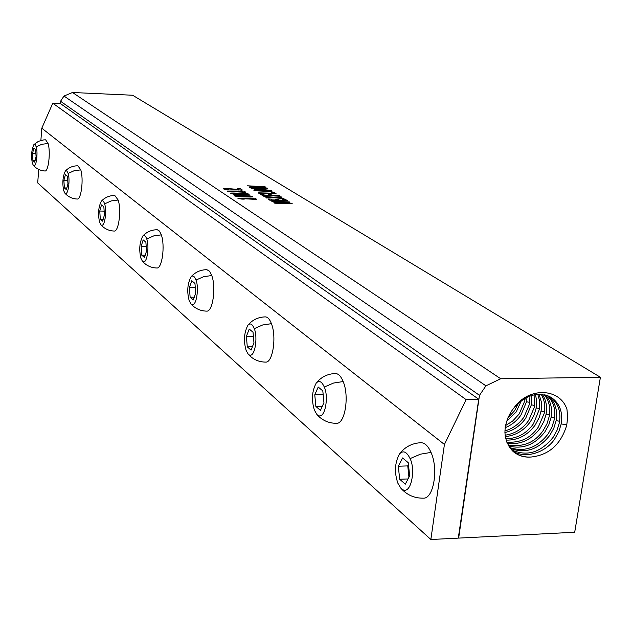 <?xml version="1.0" encoding="UTF-8"?>
<svg xmlns="http://www.w3.org/2000/svg" width="632" height="632" viewBox="0 0 632 632"><rect width="100%" height="100%" fill="white"/><g stroke="black" fill="none" stroke-linecap="round" stroke-linejoin="round"><path stroke-width="0.95" d="M264.46 190.145L268.11 190.493L269.137 190.904L268.047 191.148L259.333 190.911L256.734 190.303L264.46 190.145M269.011 191.054L257.761 190.706M257.753 190.745L256.726 190.343M272.179 191.125L268.308 190.082L261.166 189.647L254.917 189.711L253.693 190.082L255.249 190.793L270.962 191.528L272.179 191.125L270.615 190.406L265.116 189.774L257.374 189.568L253.693 190.09M600.4 377.272L132.625 95.242L72.49 92.493L500.702 378.75L485.937 385.844L479.483 395.332L458.658 538.101L574.701 532.263L600.4 377.272L500.702 378.75M252.895 198.077L252.231 198.116L252.784 198.48L238.264 198.48L242.506 199.112L244.292 199.112L241.851 198.638L256.671 199.435L255.02 198.195L252.476 198.085M238.43 195.391L234.053 195.802L237.648 196.655L251.18 197.018L252.666 196.481L249.229 195.802L234.282 195.62M234.835 193.029L230.475 193.431L234.045 194.277L247.515 194.64L249 194.111L245.579 193.447L230.704 193.258M241.961 191.006L227.409 191.33L231.296 191.962L233.437 191.986L231.043 191.52L245.248 192.326L245.872 192.294L244.055 191.117L241.55 191.006M238.264 188.676L237.585 188.715L238.857 189.545L227.259 188.462L224.226 188.534L223.499 188.818L224.107 189.189L228.784 189.719L227.054 189.087L229.882 189.031L241.795 190.106L242.317 189.995L240.452 188.794L237.845 188.684M272.218 201.434L285.143 202.121L274.478 202.603L273.838 202.754L274.809 203.204L292.031 203.646L277.914 202.943L289.843 202.382L289.18 201.892L271.847 201.466M283.436 199.38L282.781 199.428L284.045 200.21L279.075 200.083L277.219 199.349L275.276 199.357L276.334 200.02L272.013 199.91L270.678 199.104L268.213 199.025L269.69 200.154L287.236 200.676L285.577 199.491L282.82 199.396M279.992 196.829L273.119 197.145L263.939 196.426L271.373 197.382L265.906 197.634L266.262 198.006L274.177 197.776L283.492 198.551L275.892 197.532L281.801 197.271L281.137 196.829L273.119 197.145L265.195 196.481M261.142 194.261L260.463 194.3L262.462 195.406L279.233 195.865L272.037 195.264L270.883 194.585L268.166 194.514L269.185 195.193L264.476 195.075L263.37 194.38L260.716 194.261M272.218 192.491L271.547 192.523L272.621 193.195L258.583 193.139L275.11 193.669L276.05 193.597L274.462 192.602L271.8 192.491M248.408 185.84L262.059 186.922L249.19 186.961L249.608 187.372L264.058 188.17L251.054 188.178L252.034 188.613L267.549 188.273L254.704 187.349L265.551 187.301L264.674 186.756L247.61 185.8M72.49 92.493L63.99 96.04L60.554 101.254L60.38 103.545L478.89 399.361M514.069 407.743L511.162 411.653C502.44 426.829 502.93 439.951 512.631 451.011C517.853 455.664 524.102 457.663 531.37 456.999C549.074 454.977 560.861 444.399 566.714 425.281L567.71 417.191L566.951 409.378C560.118 387.953 528.81 386.602 514.069 407.743C526.006 394.487 538.551 391.168 551.712 397.773C559.818 403.627 562.978 412.333 561.208 423.906L558.893 431.482L554.928 438.608C546.854 451.825 525.192 460.033 512.141 450.545M63.99 96.04L485.937 385.844M252.271 198.132L237.758 198.14M238.383 198.495L241.582 199.064M243.976 199.025L241.851 198.638L253.464 198.922L254.088 199.364M256.884 199.396L254.664 198.14M254.657 198.172L252.887 198.116M252.824 196.694L249.221 195.841L238.422 195.43M249.158 194.293L245.579 193.479L234.828 193.068M241.305 191.046L227.014 191.038M227.623 191.385L230.767 191.938M233.129 191.899L231.043 191.52L242.498 191.82L243.107 192.246M245.864 192.286L243.699 191.069M243.699 191.101L241.953 191.046M237.624 188.731L238.857 189.545L236.392 189.245M236.384 189.284L225.506 188.455M225.506 188.486L223.57 188.707M228.776 189.655L228.176 189.513M228.176 189.553L227.52 189.371M227.512 189.41L227.007 189.134M234.725 189.474L238.525 189.956M242.317 189.995L240.342 188.763M240.334 188.802L239.591 188.715M239.583 188.747L238.264 188.715M282.125 202.248L285.143 202.121M282.125 202.28L275.276 202.564M275.268 202.603L274.478 202.603M274.478 202.643L274.004 202.659M292.189 203.615L291.66 203.299M291.407 203.299L277.906 202.983M289.985 202.208L289.511 201.956M289.172 201.932L288.121 201.853M288.129 201.821L272.218 201.474M284.037 200.241L279.075 200.083M279.067 200.123L277.914 199.396M277.653 199.412L277.219 199.349M277.211 199.388L275.923 199.317M275.923 199.357L275.52 199.317M272.013 199.91L276.334 200.02M272.013 199.949L270.678 199.104M270.67 199.143L269.959 199.056M269.951 199.096L268.632 199.025M268.632 199.064L268.213 199.025M287.355 200.636L285.467 199.467M285.467 199.499L284.748 199.412M284.748 199.451L283.428 199.42M265.187 196.52L264.366 196.426M264.358 196.465L263.86 196.481M266.151 197.619L271.373 197.382M284.005 198.495L283.405 198.164M283.405 198.203L275.892 197.532M281.912 197.247L280.687 196.805M280.679 196.844L279.984 196.86M279.613 195.825L279.052 195.486M279.044 195.525L272.037 195.264M272.029 195.304L270.883 194.585M270.875 194.617L270.125 194.53M270.125 194.569L268.774 194.498M268.774 194.538L268.363 194.498M264.476 195.075L269.185 195.193M264.468 195.106L262.975 194.324M262.967 194.356L262.517 194.3M262.517 194.332L261.135 194.3M258.385 192.831L272.621 193.195M276.034 193.621L274.335 192.578M274.043 192.586L273.577 192.523M273.569 192.562L272.218 192.523M247.61 185.84L247.112 185.863M262.059 186.922L249.593 186.961M249.585 186.993L249.008 186.993M264.058 188.17L251.425 188.178M267.739 188.455L267.281 188.131M266.641 188.028L266.104 187.957M254.704 187.349L266.104 187.988M265.74 187.222L265.298 186.906M265.298 186.938L248.408 185.879M60.554 101.254L479.483 395.332M549.872 396.706L549.887 396.722C558.119 402.821 561.256 411.574 559.304 422.982L556.997 430.384L553.111 437.352C540.676 452.678 526.78 456.825 511.422 449.794M531.37 456.999C524.552 457.465 518.588 455.719 513.476 451.769M249.838 196.465L237.04 196.039M233.5 193.732L246.125 194.024L233.445 193.669M60.49 103.624L52.788 103.221L466.116 399.606L444.422 444.454L430.85 539.507L458.287 538.124L478.701 399.361L466.116 399.606M245.192 194.277L233.5 193.692M246.061 194.198L245.2 194.237M52.788 103.221L41.799 128.209L40.883 140.407M38.71 169.542L37.707 182.925L430.85 539.507M41.799 128.209L444.422 444.454M547.193 395.553C553.585 401.549 555.931 409.615 554.232 419.743L551.957 427.05L548.126 433.915C537.263 447.851 524.418 452.386 509.605 447.543M510.237 448.396C525.35 453.981 538.582 449.573 549.927 435.164L553.837 428.133L556.113 420.651C557.835 410.271 555.196 402.031 548.197 395.932M399.432 454.029C404.828 446.942 411.993 443.166 420.936 442.708C424.799 442.779 428.156 446.018 431.008 452.409C438.655 468.928 433.576 498.893 423.393 498.166C414.418 498.308 406.929 495.014 400.917 488.283C410.705 497.921 416.085 469.939 410.073 458.611C406.684 451.611 403.137 450.079 399.432 454.029C394.739 462.932 394.226 472.673 397.907 483.275L400.917 488.283M316.284 382.968C321.253 376.941 327.653 373.796 335.466 373.52C338.428 373.623 340.996 376.293 343.16 381.546C349.512 396.201 344.977 424.175 336.508 423.306C328.687 423.314 322.162 420.391 316.932 414.537L314.436 410.192C311.3 400.167 311.916 391.09 316.284 382.968C319.168 380.124 321.83 381.491 324.287 387.068C329.114 396.754 324.84 422.2 316.932 414.537M248.052 324.982C252.642 319.737 258.409 317.043 265.369 316.893C267.707 316.995 269.73 319.263 271.436 323.679C276.784 336.824 272.748 363.029 265.606 362.104C258.654 362.025 252.855 359.379 248.21 354.173C254.736 360.414 258.204 337.077 254.246 328.664C252.397 324.082 250.335 322.857 248.06 324.99C244.063 332.448 243.415 340.909 246.101 350.365L248.21 354.173M191.077 276.769C195.312 272.115 200.581 269.753 206.869 269.69L209.508 271.223L211.752 275.536C216.318 287.434 212.723 312.058 206.64 311.126C200.36 310.991 195.13 308.574 190.927 303.873L189.134 300.492C186.811 291.565 187.459 283.657 191.077 276.769C192.91 275.133 194.545 276.231 195.975 280.071C199.285 287.505 196.41 309.04 190.927 303.873M142.785 236.036C146.719 231.849 151.561 229.748 157.305 229.74L159.477 231.083L161.326 234.859C165.268 245.714 162.061 268.924 156.815 268C151.08 267.826 146.3 265.598 142.461 261.3C147.122 265.645 149.547 245.658 146.743 239.015C145.605 235.736 144.286 234.741 142.785 236.036C139.522 242.427 138.898 249.838 140.92 258.275L142.461 261.3M101.341 201.166C105.015 197.358 109.494 195.462 114.795 195.493L118.152 200.028C121.589 209.998 118.713 231.944 114.147 231.043C108.87 230.854 104.462 228.776 100.922 224.818L99.572 222.085C97.802 214.098 98.395 207.122 101.341 201.166C102.582 200.123 103.672 201.023 104.596 203.875C107.005 209.871 104.936 228.508 100.922 224.818M65.388 170.972C68.833 167.472 73.004 165.75 77.926 165.813L80.778 169.874C83.787 179.093 81.204 199.894 77.199 199.025C72.301 198.811 68.209 196.868 64.914 193.195C68.406 196.37 70.207 178.919 68.114 173.445L66.858 170.932L65.388 170.972C62.726 176.549 62.173 183.122 63.737 190.706L64.914 193.195M33.915 144.578L38.418 141.331L43.782 139.885L45.646 139.838L48.095 143.511C50.765 152.075 48.435 171.849 44.888 171.011L41.214 170.458L36.948 168.578L33.417 165.521L32.366 163.246C30.984 156.041 31.497 149.816 33.915 144.578L35.155 144.594L36.214 146.845C38.046 151.862 36.482 168.278 33.417 165.521M545.377 395C550.662 400.846 552.558 408.327 551.064 417.436L548.829 424.815L544.974 431.743C534.909 444.833 522.775 449.565 508.57 445.955M544.31 394.755C549.137 400.83 550.764 408.09 549.2 416.535L546.972 423.74L543.188 430.518C534.846 442.582 523.122 447.409 508.025 444.991M399.677 479.254L398.318 466.219L402.584 457.947L408.264 462.727L409.654 475.904L405.317 484.159L399.677 479.254L408.059 478.945M315.866 406.431L314.768 394.81L318.22 387.037L322.818 390.908L323.94 402.647L320.44 410.405L315.866 406.431L322.288 406.305M247.286 346.85L246.385 336.358L249.237 329.051L253.037 332.242L253.953 342.828L251.062 350.128L247.286 346.85L252.373 346.81M190.129 297.19L189.371 287.631L191.773 280.75L194.956 283.436L195.73 293.066L193.305 299.947L190.129 297.19L194.269 297.206M141.766 255.17L141.118 246.393L143.164 239.899L145.881 242.175L146.537 251.023L144.467 257.516L141.766 255.17L145.202 255.21M100.306 219.146L99.753 211.033L101.515 204.887L103.853 206.854L104.422 215.022L102.637 221.168L100.306 219.146L103.206 219.201M64.377 187.925L63.887 180.381L65.428 174.558L67.466 176.265L67.956 183.857L66.4 189.687L64.377 187.925L66.85 187.988M32.927 160.599L32.508 153.56L33.859 148.022L35.645 149.523L36.079 156.61L34.713 162.148L32.927 160.599L35.076 160.67M542.343 394.439C546.111 399.945 547.359 406.55 546.072 414.244L543.868 421.528L540.068 428.362C531.22 440.109 520.255 445.062 507.156 443.206M408.951 477.239L407.759 465.903L398.318 466.219M407.759 465.903L408.462 464.559M323.181 394.66L314.768 394.81M253.393 336.327L246.385 336.358M195.296 287.663L189.371 287.631M146.197 246.464L141.118 246.393M104.146 211.127L99.753 211.033M67.735 180.491L63.887 180.381M35.898 153.671L32.508 153.56M541.189 394.336C544.547 399.961 545.558 406.297 544.223 413.352L538.298 427.145C530.738 438.079 520.207 443.072 506.722 442.123M539.064 394.281L541.427 402.213L541.332 409.805L539.365 417.262L535.209 425.012C527.483 435.385 517.758 440.417 506.042 440.109M537.808 394.336L539.602 400.87L539.499 408.967L533.455 423.803C526.559 433.528 517.308 438.553 505.711 438.892M535.494 394.597L536.671 401.059L536.22 407.964L534.087 415.042L530.39 421.694C523.833 430.653 515.459 435.614 505.252 436.601M534.111 394.842L534.403 407.087L528.66 420.501C522.672 428.891 514.811 433.797 505.071 435.203M531.536 395.498L531.362 404.859L525.619 418.408C520.104 425.984 513.192 430.7 504.897 432.541M529.979 396.019L529.561 403.998L523.904 417.223C518.856 424.222 512.52 428.78 504.897 430.898M527.009 397.275L526.543 401.794L520.894 415.145C516.605 421.102 511.359 425.281 505.15 427.682M525.153 398.239L524.765 400.941L519.196 413.976L512.615 421.102L505.474 425.613M506.58 421.252L516.21 411.922L521.361 400.688M507.788 417.981L514.527 410.761L518.627 402.916M410.073 458.611L420.422 454.187L431.008 452.409M324.287 387.068L333.538 383.055L343.16 381.546M68.114 173.445L74.173 170.711L80.778 169.874M36.214 146.845L41.886 144.27L48.095 143.511M566.809 424.878L561.208 423.906M559.589 421.26L556.113 420.651M554.509 418.036L551.064 417.436M271.436 323.679L262.62 324.99L254.246 328.664M211.752 275.536L203.623 276.69L195.975 280.071M161.326 234.859L153.774 235.878L146.743 239.015M118.152 200.028L111.114 200.944L104.596 203.875M549.485 414.845L546.072 414.244M544.5 411.677L541.118 411.092M539.562 408.541L536.22 407.964M534.672 405.436L531.362 404.859M529.829 402.363L526.543 401.794M525.026 399.313L523.723 399.084M551.704 397.773L549.887 396.722"/></g></svg>
